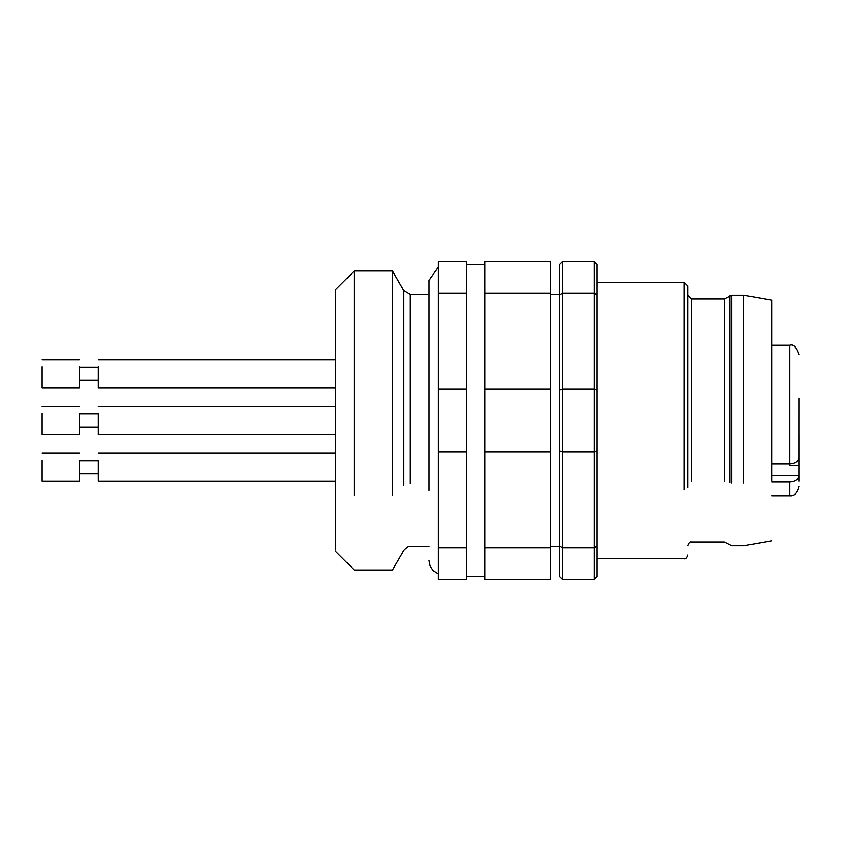<?xml version="1.0" encoding="UTF-8"?>
<svg xmlns="http://www.w3.org/2000/svg" width="841" height="841" viewBox="0 0 841 841"><rect width="100%" height="100%" fill="white"/><g stroke="black" fill="none" stroke-linecap="round" stroke-linejoin="round"><path stroke-width="1.26" d="M98.113 413.488C98.113 404.553 98.113 404.553 98.113 413.488L98.113 434.513L335.464 434.513L335.464 453.204L98.113 453.204M98.113 460.216C98.113 451.27 98.113 451.27 98.113 460.216L98.113 481.241L335.464 481.241L335.464 549.993L335.464 289.682L354.156 270.991L354.156 495.254M335.464 319.338L335.464 303.696M354.156 270.991L392.421 270.991L403.743 290.608L410.219 294.35L428.91 294.35L428.91 280.337L438.256 267.123M392.421 495.254L392.421 270.991M798.95 453.772L798.95 481.241M798.95 398.235L798.929 457.504C798.183 461.341 795.071 463.444 789.604 463.822L771.849 463.822M798.95 434.513L798.95 453.741M798.95 467.218L798.95 477.551M789.604 463.265L789.604 465.63L798.95 465.63M798.95 475.27L798.95 475.67C798.151 479.507 795.05 481.62 789.604 481.998L771.849 481.998M79.432 473.767L98.113 473.767M79.432 460.216C79.432 451.197 79.432 451.197 79.432 460.216L79.432 481.241L42.05 481.241L42.05 460.216C42.05 451.27 42.05 451.27 42.05 460.216M98.113 366.771C98.113 357.824 98.113 357.824 98.113 366.771L98.113 387.796L335.464 387.796M79.432 380.321L98.113 380.321M79.432 366.771C79.432 357.751 79.432 357.751 79.432 366.771L79.432 387.796L42.05 387.796L42.05 366.771C42.05 357.824 42.05 357.824 42.05 366.771M79.432 427.039L98.113 427.039M79.432 413.488C79.432 404.468 79.432 404.468 79.432 413.488L79.432 434.513L42.05 434.513L42.05 413.488C42.05 404.553 42.05 404.553 42.05 413.488M428.91 490.587L428.91 280.337M550.392 294.35L559.728 294.35M559.728 295.012L559.728 264.452L562.534 261.646L562.534 293.194L559.728 295.012L559.728 389.94L562.534 388.952L562.534 452.048L594.303 452.048L594.303 261.646L562.534 261.646M559.728 545.988L562.534 547.806L562.534 579.354L559.728 576.548L559.728 389.94M594.303 261.646L597.11 264.452L597.11 576.548L594.303 579.354L594.303 547.806L597.11 545.988M559.728 451.06L562.534 452.048L562.534 547.806L594.303 547.806L594.303 452.048L597.11 451.06M597.11 295.012L594.303 293.194L562.534 293.194L562.534 388.952L594.303 388.952L597.11 389.94M562.534 579.354L594.303 579.354M597.11 282.198L684.017 282.198L687.749 285.94L687.749 487.78M771.849 480.632L771.849 300.226L743.822 295.286L743.822 483.112M687.749 295.286L691.491 299.018L724.259 299.018L724.259 481.241M724.259 299.018L731.733 295.286L743.822 295.286M438.256 293.194L438.256 579.354L466.292 579.354L466.292 261.646L438.256 261.646L438.256 293.194L466.292 293.194M484.973 388.952L550.392 388.952L550.392 261.646L484.973 261.646L484.973 579.354L550.392 579.354L550.392 452.048L484.973 452.048M438.256 452.048L466.292 452.048M438.256 547.806L466.292 547.806M466.292 388.952L438.256 388.952M484.973 293.194L550.392 293.194M484.973 547.806L550.392 547.806M550.392 388.952L550.392 452.048M410.219 294.35L410.219 483.575M403.743 290.608L403.743 485.446M798.929 475.67L771.849 475.67M789.604 481.998L789.604 495.727C794.146 496.222 797.257 493.11 798.95 486.382M798.95 354.618C796.395 347.091 793.273 343.969 789.604 345.273L789.604 463.822M684.017 489.651L684.017 282.198M691.491 481.241L691.491 299.018M731.733 295.286L731.733 483.112M729.872 482.86L729.872 295.79M428.91 546.65L410.219 546.65C409.178 545.777 407.023 547.018 403.743 550.392L392.421 570.009L354.156 570.009L335.464 551.318M771.849 495.727L789.604 495.727M789.604 345.273L771.849 345.273M98.113 460.679L79.432 460.679M79.432 453.204L42.05 453.204M335.464 359.759L98.113 359.759M98.113 367.233L79.432 367.233M79.432 359.759L42.05 359.759M335.464 406.487L98.113 406.487M98.113 413.961L79.432 413.961M79.432 406.487L42.05 406.487M438.256 573.877L433.02 570.576L430.024 566.14L428.91 560.663M559.728 546.65L550.392 546.65M687.749 555.06C686.729 558.067 685.489 559.318 684.017 558.802L597.11 558.802M771.849 540.774L743.822 545.714L731.733 545.714L724.259 541.982L691.491 541.982C690.019 541.457 688.768 542.708 687.749 545.714M466.292 264.452L484.973 264.452M484.973 576.548L466.292 576.548"/></g></svg>
